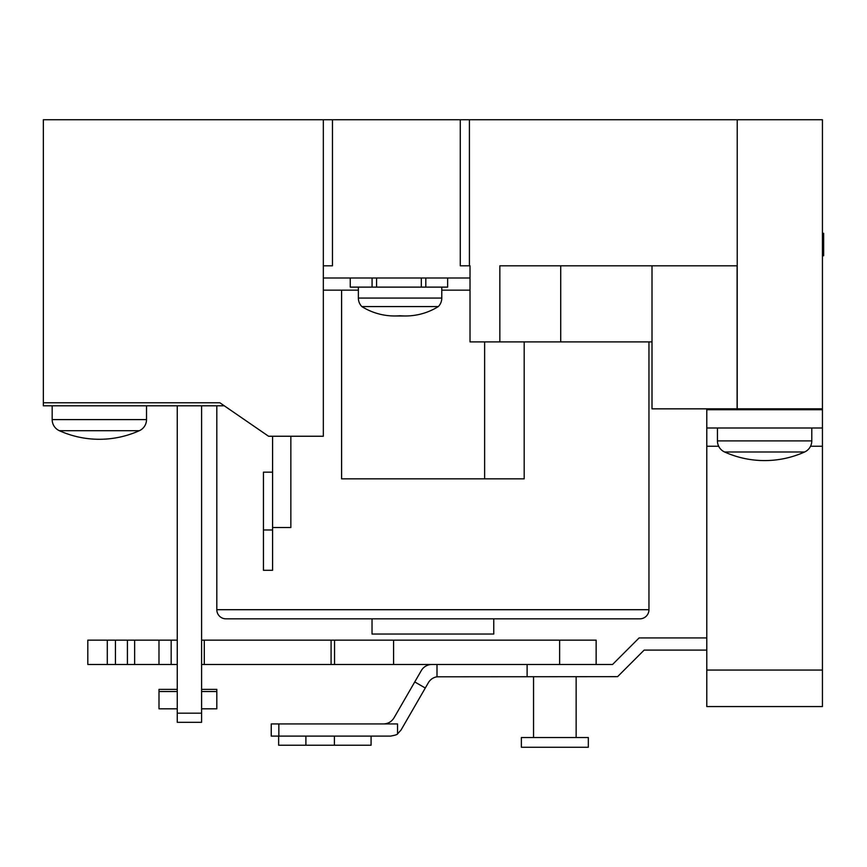 <?xml version="1.0" encoding="UTF-8"?>
<svg xmlns="http://www.w3.org/2000/svg" width="867" height="867" viewBox="0 0 867 867"><rect width="100%" height="100%" fill="white"/><g stroke="black" fill="none" stroke-linecap="round" stroke-linejoin="round"><path stroke-width="1.3" d="M652.006 341.901L470.022 341.901L470.022 265.811L460.279 265.811L460.279 119.733L43.35 119.733L43.35 405.81L224.293 405.81M323.337 265.811L332.462 265.811L332.462 119.733M43.35 402.765L219.86 402.765L268.553 436.242L323.337 436.242L323.337 119.733M737.221 408.845L737.221 119.733L822.436 119.733L822.436 408.845L737.102 408.845L737.102 265.811L499.847 265.811L499.847 341.901M737.102 408.845L652.006 408.845L652.006 265.811M737.221 119.733L469.415 119.733L469.415 265.811M469.415 119.733L460.279 119.733M470.022 277.993L323.337 277.993M493.757 618.832L493.757 634.048L372.03 634.048L372.03 618.832M216.815 405.81L216.815 609.707A9.125 9.125 0 0 0 225.951 618.832L639.835 618.832A9.125 9.125 0 0 0 648.96 609.707L648.96 341.901M358.374 290.163L341.598 290.163L341.598 478.844L524.188 478.844L524.188 341.901M341.598 290.163L323.337 290.163M470.022 290.163L441.78 290.163M484.631 478.844L484.631 341.901M177.258 713.183L201.599 713.183L201.599 722.309L177.258 722.309L201.599 722.309L177.258 722.309L177.258 405.81M201.599 713.183L201.599 405.81M127.416 664.49L87.816 664.49L87.816 640.139L134.645 640.139L134.645 664.49L127.416 664.49L127.416 640.139M706.789 637.928L639.109 637.928L612.546 664.49L596.138 664.49L596.138 640.139L201.599 640.139M596.138 664.49L393.585 664.49L393.585 640.139M393.585 664.49L204.287 664.49L204.287 640.139M177.258 640.139L134.645 640.139M204.287 664.49L201.599 664.49M177.258 664.49L171.167 664.49L171.167 640.139M171.167 664.49L134.645 664.49M115.43 664.49L115.43 640.139M107.302 664.49L107.302 640.139M822.436 408.845L822.436 706.572L706.789 706.572L706.789 670.061L822.436 670.061M706.789 408.845L706.789 409.733L822.436 409.733M706.789 409.733L706.789 670.061M706.789 427.995L822.436 427.995M717.442 427.995L717.442 440.902A12.171 12.171 0 0 0 724.617 452L804.598 452A12.171 12.171 0 0 0 811.783 440.902L811.783 427.995M272.585 436.242L272.585 527.537L290.846 527.537L290.846 436.242M146.523 405.81L146.523 419.595A12.171 12.171 0 0 1 139.338 430.704A97.483 97.483 0 0 1 59.357 430.704A12.171 12.171 0 0 1 52.172 419.595L52.172 405.81M139.338 430.704L59.357 430.704M447.632 277.993L447.632 287.118L372.073 287.118L372.073 277.993M421.308 287.118L421.308 277.993M376.571 287.118L376.571 277.993M372.073 287.118L350.246 287.118L350.246 277.993M438.323 306.571L361.832 306.571A62.001 62.001 0 0 0 400.077 315.74A62.001 62.001 0 0 0 438.323 306.571A12.171 12.171 0 0 0 441.78 298.075L358.374 298.075A12.171 12.171 0 0 0 361.832 306.571M358.374 287.118L358.374 298.075M441.78 287.118L441.78 298.075M263.449 529.986L272.585 529.986L272.585 570.302L263.449 570.302L263.449 472.168L272.585 472.168M272.585 529.986L272.585 527.537M201.599 708.805L216.815 708.805L216.815 689.363L201.599 689.363M177.258 689.363L158.997 689.363L158.997 691.53L177.258 691.53M216.815 691.53L201.599 691.53M177.258 708.805L158.997 708.805L158.997 691.53M588.325 747.267L521.37 747.267L521.37 737.524L588.325 737.524L588.325 747.267M576.143 737.524L576.143 676.661M533.541 737.524L533.541 676.661M371.076 736.105L371.076 745.23L334.413 745.23L334.413 736.105M706.789 650.098L644.148 650.098L617.586 676.661L437.001 676.802L437.001 664.49L431.853 664.49A12.171 12.171 0 0 0 421.319 670.57L414.751 681.939L425.296 688.03L428.341 682.741A12.171 12.171 0 0 1 437.001 676.802M397.541 733.872L397.541 723.934L271.241 723.934L271.241 736.105L390.508 736.105C395.168 735.281 397.509 734.533 397.541 733.872L401.053 730.014L425.296 688.03M383.485 723.934C388.069 723.772 391.581 721.734 394.019 717.843L414.751 681.939M527.114 676.661L527.114 664.49M278.849 723.934L278.849 736.105M334.413 745.23L305.899 745.23L305.899 736.105M305.899 745.23L278.643 745.23L278.643 736.105M822.436 233.31L823.65 233.31L823.65 255.754L822.436 255.754M823.65 255.472L822.436 255.472M823.65 233.591L822.436 233.591M560.711 341.901L560.711 265.811M216.815 609.707L648.96 609.707M559.627 664.49L559.627 640.139M334.543 664.49L334.543 640.139M331.086 664.49L331.086 640.139M158.986 664.49L158.986 640.139M706.789 446.245L718.678 446.245M810.547 446.245L822.436 446.245M717.442 440.902L811.783 440.902M146.523 419.595L52.172 419.595M724.617 452A97.483 97.483 0 0 0 804.598 452M425.805 287.118L425.805 277.993M394.658 315.978L405.496 315.978"/></g></svg>
